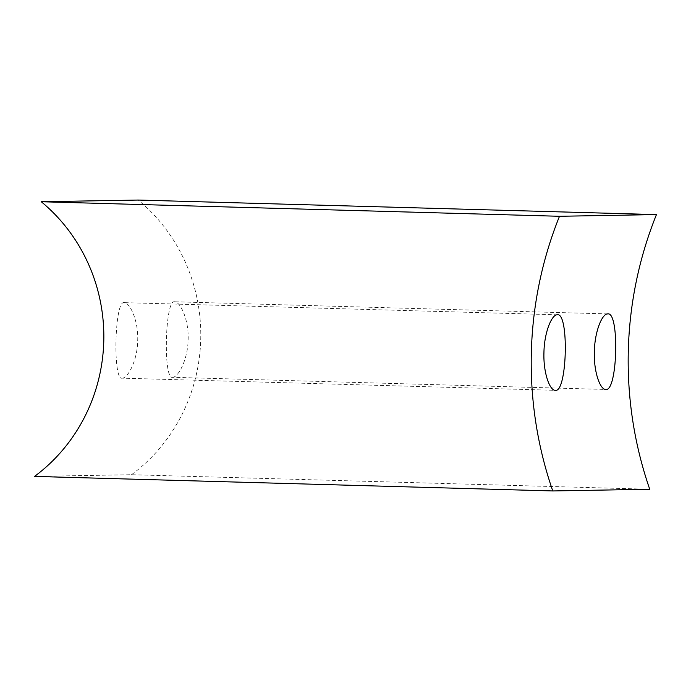 <?xml version="1.0" encoding="UTF-8"?>
<svg xmlns="http://www.w3.org/2000/svg" width="691" height="691" viewBox="0 0 691 691"><rect width="100%" height="100%" fill="white"/><g stroke="black" fill="none" stroke-linecap="round" stroke-linejoin="round"><path stroke-width="0.52" stroke-dasharray="3.46 2.59" d="M172.517 377.295C178.123 377.666 187.9 359.674 188.142 339.454C188.885 319.233 179.988 301.181 174.365 301.76C165.054 299.799 163.093 379.981 172.517 377.295L605.774 389.456M607.899 313.921L174.365 301.76M122.1 378.167C127.697 378.538 137.483 360.555 137.716 340.335C138.468 320.106 129.571 302.062 123.939 302.632C114.637 300.671 112.676 380.862 122.1 378.167L555.357 390.329M557.473 314.802L123.939 302.632M649.739 489.263L131.506 474.717L34.55 476.41M131.506 474.717A171.731 164.743 -91 0 0 138.226 200.053"/><path stroke-width="1.04" d="M605.912 389.456C600.254 390.061 593.664 372 594.355 351.823C594.649 331.645 602.12 313.507 607.76 313.921C619.594 311.313 617.642 391.477 605.912 389.456L605.774 389.456M555.495 390.329C549.829 390.942 543.247 372.881 543.938 352.704C544.232 332.526 551.703 314.388 557.335 314.802C569.177 312.185 567.216 392.35 555.495 390.329L555.357 390.329M559.494 216.283L656.45 214.59A377.813 362.438 -91 0 0 649.739 489.263L552.774 490.947A377.813 362.438 89 0 1 559.494 216.283L41.261 201.737A171.731 164.743 89 0 1 34.55 476.41L552.774 490.947M656.45 214.59L138.226 200.053L41.261 201.737"/></g></svg>
